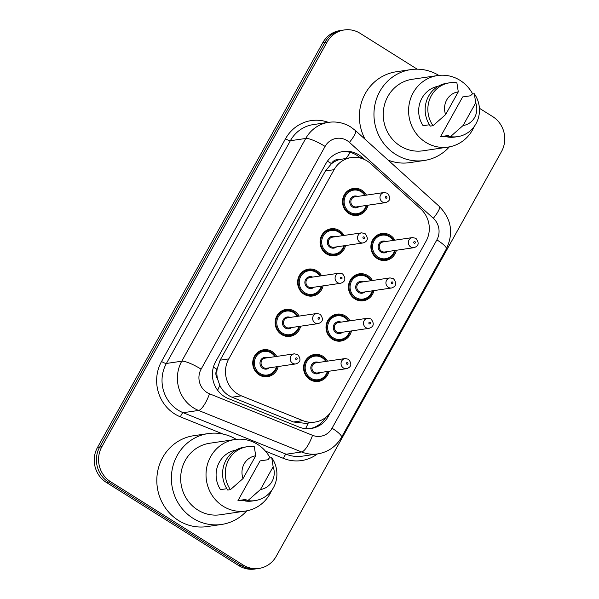 <?xml version="1.0" encoding="UTF-8"?>
<svg xmlns="http://www.w3.org/2000/svg" width="599" height="599" viewBox="0 0 599 599"><rect width="100%" height="100%" fill="white"/><g stroke="black" fill="none" stroke-linecap="round" stroke-linejoin="round"><path stroke-width="0.9" d="M373.926 290.597A13.612 12.893 -98.4 0 1 363.346 300.75A13.612 12.893 -98.4 0 1 354.878 298.938A13.612 12.893 -98.4 0 1 348.67 284.57A13.612 12.893 -98.4 0 1 359.37 273.825A13.612 12.893 -98.4 0 1 367.838 275.645A13.612 12.893 -98.4 0 1 372.436 280.497M351.478 330.918A13.612 12.893 -98.4 0 1 340.898 341.078A13.612 12.893 -98.4 0 1 332.43 339.266A13.612 12.893 -98.4 0 1 326.23 324.898A13.612 12.893 -98.4 0 1 336.923 314.153A13.612 12.893 -98.4 0 1 345.391 315.973A13.612 12.893 -98.4 0 1 349.988 320.824M329.031 371.245A13.612 12.893 -98.4 0 1 318.451 381.406A13.612 12.893 -98.4 0 1 309.983 379.586A13.612 12.893 -98.4 0 1 303.783 365.218A13.612 12.893 -98.4 0 1 314.482 354.481A13.612 12.893 -98.4 0 1 322.951 356.293A13.612 12.893 -98.4 0 1 327.541 361.152M396.366 250.27A13.612 12.893 -98.4 0 1 385.786 260.43A13.612 12.893 -98.4 0 1 377.318 258.611A13.612 12.893 -98.4 0 1 371.118 244.242A13.612 12.893 -98.4 0 1 381.818 233.498A13.612 12.893 -98.4 0 1 390.286 235.317A13.612 12.893 -98.4 0 1 394.883 240.169M345.526 245.545A13.612 12.893 -98.4 0 1 334.946 255.698A13.612 12.893 -98.4 0 1 326.477 253.886A13.612 12.893 -98.4 0 1 320.278 239.518A13.612 12.893 -98.4 0 1 330.977 228.773A13.612 12.893 -98.4 0 1 339.446 230.593A13.612 12.893 -98.4 0 1 344.036 235.444M323.086 285.865A13.612 12.893 -98.4 0 1 312.498 296.026A13.612 12.893 -98.4 0 1 304.03 294.206A13.612 12.893 -98.4 0 1 297.83 279.845A13.612 12.893 -98.4 0 1 308.53 269.101A13.612 12.893 -98.4 0 1 316.998 270.92A13.612 12.893 -98.4 0 1 321.596 275.772M300.638 326.193A13.612 12.893 -98.4 0 1 290.058 336.353A13.612 12.893 -98.4 0 1 281.59 334.534A13.612 12.893 -98.4 0 1 275.383 320.166A13.612 12.893 -98.4 0 1 286.082 309.428A13.612 12.893 -98.4 0 1 294.551 311.24A13.612 12.893 -98.4 0 1 299.148 316.1M278.191 366.521A13.612 12.893 -98.4 0 1 267.611 376.681A13.612 12.893 -98.4 0 1 259.142 374.862A13.612 12.893 -98.4 0 1 252.943 360.493A13.612 12.893 -98.4 0 1 263.642 349.756A13.612 12.893 -98.4 0 1 272.111 351.568A13.612 12.893 -98.4 0 1 276.701 356.42M367.973 205.217A13.612 12.893 -98.4 0 1 357.393 215.37A13.612 12.893 -98.4 0 1 348.925 213.558A13.612 12.893 -98.4 0 1 342.725 199.19A13.612 12.893 -98.4 0 1 353.417 188.445A13.612 12.893 -98.4 0 1 361.886 190.265A13.612 12.893 -98.4 0 1 366.483 195.117M370.624 163.594A25.517 24.17 81.6 0 0 367.172 160.981A25.517 24.17 81.6 0 0 351.291 157.574A25.517 24.17 81.6 0 0 334.092 169.674L228.766 358.906A25.517 24.17 81.6 0 0 241.352 395.842L302.869 420.625A25.517 24.17 81.6 0 0 314.932 422.085A25.517 24.17 81.6 0 0 332.131 409.986L426.031 241.292A25.517 24.17 81.6 0 0 420.708 208.924L370.624 163.594M217.474 378.658A25.517 24.17 -98.4 0 1 217.167 368.894L216.95 369.284A8.506 8.057 81.6 0 0 217.474 378.658L219.766 385.284C222.401 390.87 226.497 394.853 232.045 397.212L293.562 422.003L305.984 423.403L314.932 422.085M351.291 157.574L339.416 159.574A8.506 8.057 81.6 0 0 331.434 163.602A25.517 5.151 -150.9 0 0 327.413 161.183M331.434 163.602L331.217 163.984A25.517 24.17 -98.4 0 1 339.416 159.574M331.217 163.984L325.444 170.947L220.118 360.186L217.167 368.894M479.417 108.262L492.707 116.61A25.517 24.17 -98.4 0 1 501.483 151.599L276.214 556.314A25.517 24.17 -98.4 0 1 259.015 568.414A25.517 24.17 -98.4 0 1 243.134 565.007L110.605 481.753L108.449 482.068A25.517 24.17 -98.4 0 1 99.681 447.086L324.943 42.364A25.517 24.17 -98.4 0 1 342.149 30.272A25.517 24.17 -98.4 0 0 324.943 42.364L99.681 447.086A25.517 24.17 -98.4 0 0 108.449 482.068L240.978 565.329L108.449 482.068L106.293 482.39A25.517 24.17 -98.4 0 1 97.517 447.401L322.786 42.686A25.517 24.17 -98.4 0 1 339.985 30.586L344.305 29.95A25.517 24.17 -98.4 0 1 360.179 33.357L417.196 69.177M259.015 568.414L256.851 568.728A25.517 24.17 -98.4 0 1 240.978 565.329A25.517 24.17 -98.4 0 0 256.851 568.728L254.695 569.05A25.517 24.17 -98.4 0 1 238.821 565.643L106.293 482.39M364.679 159.611L362.395 157.544A25.517 24.17 81.6 0 0 358.951 154.931A25.517 24.17 81.6 0 0 343.07 151.525A25.517 24.17 81.6 0 0 325.871 163.624L215.67 361.609A25.517 24.17 81.6 0 0 228.264 398.545L299.006 427.05A25.517 24.17 81.6 0 0 311.061 428.502A25.517 24.17 81.6 0 0 328.267 416.41L330.161 412.996M341.992 151.712A25.517 24.17 -98.4 0 1 356.787 155.253A25.517 24.17 -98.4 0 1 360.239 157.866L360.478 158.084M110.605 481.753A25.517 24.17 -98.4 0 1 101.837 446.764L327.099 42.05A25.517 24.17 -98.4 0 1 344.305 29.95M325.631 417.54A25.517 24.17 -98.4 0 1 309.983 428.637M449.362 146.875A45.928 43.502 -98.4 0 1 424.212 160.495A45.928 43.502 -98.4 0 1 395.639 154.362A45.928 43.502 -98.4 0 1 374.704 105.873A45.928 43.502 -98.4 0 1 410.809 69.619A45.928 43.502 -98.4 0 1 438.82 75.399M365.091 139.275A45.928 43.502 -98.4 0 1 396.246 71.768L410.809 69.619M474.161 126.584A36.15 34.24 -98.4 0 1 448.149 147.077A36.15 34.24 -98.4 0 1 425.657 142.255A36.15 34.24 -98.4 0 1 409.184 104.084A36.15 34.24 -98.4 0 1 437.599 75.556A36.15 34.24 -98.4 0 1 460.092 80.378A36.15 34.24 -98.4 0 1 472.693 93.998M448.149 147.077L422.789 150.821A36.15 34.24 -98.4 0 1 400.297 145.991A36.15 34.24 -98.4 0 1 383.824 107.827A36.15 34.24 -98.4 0 1 412.239 79.293L437.599 75.556M448.636 135.449L440.542 136.647L462.645 96.941L470.732 95.75L471.623 94.155L474.318 93.758A27.217 25.779 -98.4 0 1 457.636 136.647A27.217 25.779 -98.4 0 1 450.448 136.647L447.752 137.044L448.636 135.449M448.149 136.332L446.599 136.557A25.517 24.17 -98.4 0 1 440.542 136.647M475.726 102.803A17.012 16.113 -98.4 0 1 463.072 125.528L475.726 102.803L474.318 93.758M463.072 125.528L450.448 136.647M457.636 136.647L454.941 137.051A27.217 25.779 -98.4 0 1 447.752 137.044M429.431 124.757L423.104 125.693A25.517 24.17 -98.4 0 1 438.333 86.204M424.212 160.495L409.649 162.643A45.928 43.502 -98.4 0 1 388.077 160.075M445.634 114.574A17.012 16.113 -98.4 0 1 458.287 91.849L445.634 114.574L433.01 125.685A27.217 25.779 -98.4 0 1 449.692 82.797A27.217 25.779 -98.4 0 1 456.88 82.804L458.287 91.849M433.01 125.685L430.314 126.09A27.217 25.779 -98.4 0 1 446.996 83.194L449.692 82.797M246.788 510.827A45.928 43.502 -98.4 0 1 221.637 524.447A45.928 43.502 -98.4 0 1 193.058 518.315A45.928 43.502 -98.4 0 1 172.13 469.826A45.928 43.502 -98.4 0 1 208.235 433.571A45.928 43.502 -98.4 0 1 236.246 439.352M221.637 524.447L207.074 526.596A45.928 43.502 -98.4 0 1 178.495 520.464A45.928 43.502 -98.4 0 1 157.559 471.975A45.928 43.502 -98.4 0 1 193.672 435.72L208.235 433.571M271.587 490.536A36.15 34.24 -98.4 0 1 245.575 511.029A36.15 34.24 -98.4 0 1 223.083 506.207A36.15 34.24 -98.4 0 1 206.61 468.044A36.15 34.24 -98.4 0 1 235.025 439.509A36.15 34.24 -98.4 0 1 257.518 444.338A36.15 34.24 -98.4 0 1 270.119 457.95M245.575 511.029L220.215 514.773A36.15 34.24 -98.4 0 1 197.722 509.944A36.15 34.24 -98.4 0 1 181.25 471.78A36.15 34.24 -98.4 0 1 209.665 443.253L235.025 439.509M246.062 499.409L237.968 500.599L260.063 460.901L268.157 459.703L269.048 458.115L271.744 457.711A27.217 25.779 -98.4 0 1 255.062 500.607A27.217 25.779 -98.4 0 1 247.874 500.599L245.178 500.996L246.062 499.409M245.575 500.285L244.025 500.517A25.517 24.17 -98.4 0 1 237.968 500.599M273.151 466.756A17.012 16.113 -98.4 0 1 260.498 489.488L273.151 466.756L271.744 457.711M260.498 489.488L247.874 500.599M255.062 500.607L252.366 501.004A27.217 25.779 -98.4 0 1 245.178 500.996M226.856 488.709L220.529 489.645A25.517 24.17 -98.4 0 1 235.759 450.163M243.059 478.534A17.012 16.113 -98.4 0 1 255.713 455.802L243.059 478.534L230.435 489.645A27.217 25.779 -98.4 0 1 247.117 446.749A27.217 25.779 -98.4 0 1 254.305 446.757L255.713 455.802M230.435 489.645L227.74 490.042A27.217 25.779 -98.4 0 1 244.422 447.154L247.117 446.749M217.602 390.234A25.517 7.158 -68.1 0 0 219.766 385.284M346.132 158.338A25.517 5.369 -47.9 0 0 350.175 152.371M305.587 428.652A25.517 7.158 -68.1 0 0 308.193 423.081M216.95 369.284A25.517 5.151 -150.9 0 0 213.394 367.135M325.444 170.947L334.092 169.674M293.562 422.003L302.869 420.625M232.045 397.212L241.352 395.842M220.118 360.186L228.766 358.906M97.517 447.401L101.837 446.764M322.786 42.686L327.099 42.05M238.821 565.643L243.134 565.007M347.135 140.63A17.012 16.113 81.6 0 0 325.085 146.426L201.107 369.164A17.012 16.113 81.6 0 0 206.954 392.487A17.012 16.113 81.6 0 0 209.5 393.79L312.543 435.308A17.012 16.113 81.6 0 0 332.048 428.21L436.881 239.87A17.012 16.113 81.6 0 0 433.332 218.291L349.434 142.375A17.012 16.113 81.6 0 0 347.135 140.63M312.543 435.308A17.012 4.77 -68.1 0 1 301.589 451.96L198.546 410.442A34.023 32.226 -98.4 0 1 193.455 407.844A34.023 32.226 -98.4 0 1 181.767 361.197L305.737 138.459A34.023 32.226 -98.4 0 1 328.679 122.323L313.299 124.592A34.023 32.226 81.6 0 0 290.358 140.728L166.387 363.466A34.023 32.226 81.6 0 0 178.083 410.113A34.023 32.226 81.6 0 0 183.174 412.711L286.21 454.229A34.023 32.226 81.6 0 0 302.293 456.168L317.665 453.907A34.023 32.226 -98.4 0 1 301.589 451.96L286.21 454.229A4.253 1.191 111.9 0 0 283.469 458.392L265.424 451.122M223.187 434.103L180.434 416.874A38.276 36.254 -98.4 0 1 161.55 361.474L285.528 138.736A4.253 0.861 -150.9 0 0 290.358 140.728L305.737 138.459A17.012 3.429 29.1 0 1 325.085 146.426M180.434 416.874A4.253 1.191 111.9 0 1 183.174 412.711L198.546 410.442A17.012 4.77 -68.1 0 0 209.5 393.79M285.528 138.736A38.276 36.254 -98.4 0 1 328.379 122.368M317.373 453.945A38.276 36.254 -98.4 0 1 283.469 458.392M201.107 369.164A17.012 3.429 29.1 0 0 181.767 361.197L166.387 363.466A4.253 0.861 -150.9 0 1 161.55 361.474M332.048 428.21A17.012 3.429 29.1 0 1 341.52 437.285L446.345 248.937C453.78 233.168 451.451 219.017 439.352 206.475L355.454 130.56A17.012 3.579 -47.9 0 1 349.434 142.375M436.881 239.87A17.012 3.429 29.1 0 1 446.345 248.937M433.332 218.291A17.012 3.579 -47.9 0 0 439.352 206.475M360.239 157.866L362.395 157.544M326.755 416.627L328.267 416.41M361.287 191.081A12.759 12.085 -98.4 0 1 365.353 195.289M366.835 205.382A12.759 12.085 -98.4 0 1 356.997 214.569A12.759 12.085 -98.4 0 1 349.06 212.87A12.759 12.085 -98.4 0 1 343.242 199.4A12.759 12.085 -98.4 0 1 353.275 189.329A12.759 12.085 -98.4 0 1 361.212 191.029M364.746 195.379A11.905 11.276 81.6 0 0 361.077 191.717A11.905 11.276 81.6 0 0 345.638 195.776A11.905 11.276 81.6 0 0 349.734 212.098A11.905 11.276 81.6 0 0 366.236 205.472M359.026 206.535A5.953 5.638 -98.4 0 1 350.34 199.205A5.953 5.638 -98.4 0 1 357.536 196.435M354.93 196.824A5.106 4.837 81.6 0 0 353.245 206.236A5.106 4.837 81.6 0 0 356.42 206.917L385.554 202.619A5.106 4.837 -98.4 0 1 380.058 196.554A5.106 4.837 -98.4 0 1 384.071 192.526L354.93 196.824M385.756 198.104A0.854 0.809 81.6 0 0 386.857 197.812A0.854 0.809 81.6 0 0 386.565 196.644A0.854 0.809 81.6 0 0 385.464 196.936A0.854 0.809 81.6 0 0 385.756 198.104M395.235 250.434A12.759 12.085 -98.4 0 1 385.397 259.622A12.759 12.085 -98.4 0 1 377.452 257.922A12.759 12.085 -98.4 0 1 371.642 244.452A12.759 12.085 -98.4 0 1 381.668 234.381A12.759 12.085 -98.4 0 1 389.612 236.081A12.759 12.085 -98.4 0 1 393.745 240.341M393.139 240.431A11.905 11.276 81.6 0 0 389.477 236.77A11.905 11.276 81.6 0 0 374.038 240.828A11.905 11.276 81.6 0 0 378.134 257.151A11.905 11.276 81.6 0 0 394.629 250.524M387.418 251.587A5.953 5.638 -98.4 0 1 378.733 244.257A5.953 5.638 -98.4 0 1 385.928 241.494M412.464 237.578L383.33 241.876A5.106 4.837 81.6 0 0 381.638 251.288A5.106 4.837 81.6 0 0 384.82 251.969L413.954 247.679A5.106 4.837 -98.4 0 1 408.451 241.607A5.106 4.837 -98.4 0 1 412.464 237.578L415.878 238.297C419.435 242.917 418.791 246.047 413.954 247.679M414.965 241.697A0.854 0.809 81.6 0 0 413.857 241.989A0.854 0.809 81.6 0 0 414.156 243.157A0.854 0.809 81.6 0 0 415.257 242.865A0.854 0.809 81.6 0 0 414.965 241.697M344.395 245.71A12.759 12.085 -98.4 0 1 334.549 254.897A12.759 12.085 -98.4 0 1 326.612 253.197A12.759 12.085 -98.4 0 1 320.802 239.727A12.759 12.085 -98.4 0 1 330.828 229.657A12.759 12.085 -98.4 0 1 338.772 231.356A12.759 12.085 -98.4 0 1 342.905 235.609M342.299 235.699A11.905 11.276 81.6 0 0 338.63 232.045A11.905 11.276 81.6 0 0 323.198 236.103A11.905 11.276 81.6 0 0 327.286 252.426A11.905 11.276 81.6 0 0 343.789 245.8M336.578 246.863A5.953 5.638 -98.4 0 1 327.893 239.533A5.953 5.638 -98.4 0 1 335.088 236.762M332.482 237.152A5.106 4.837 81.6 0 0 330.798 246.563A5.106 4.837 81.6 0 0 333.972 247.245L363.114 242.947A5.106 4.837 -98.4 0 1 357.61 236.882A5.106 4.837 -98.4 0 1 361.624 232.854L332.482 237.152M363.308 238.432A0.854 0.809 81.6 0 0 364.417 238.14A0.854 0.809 81.6 0 0 364.125 236.972A0.854 0.809 81.6 0 0 363.016 237.264A0.854 0.809 81.6 0 0 363.308 238.432M316.399 271.729A12.759 12.085 -98.4 0 1 320.458 275.937M321.948 286.037A12.759 12.085 -98.4 0 1 312.109 295.225A12.759 12.085 -98.4 0 1 304.172 293.525A12.759 12.085 -98.4 0 1 298.354 280.055A12.759 12.085 -98.4 0 1 308.388 269.984A12.759 12.085 -98.4 0 1 316.324 271.684M319.851 276.027A11.905 11.276 81.6 0 0 316.19 272.373A11.905 11.276 81.6 0 0 300.75 276.431A11.905 11.276 81.6 0 0 304.846 292.754A11.905 11.276 81.6 0 0 321.341 286.127M314.131 287.191A5.953 5.638 -98.4 0 1 305.445 279.86A5.953 5.638 -98.4 0 1 312.648 277.09M310.042 277.472A5.106 4.837 81.6 0 0 308.358 286.891A5.106 4.837 81.6 0 0 311.532 287.572L340.666 283.275A5.106 4.837 -98.4 0 1 335.163 277.202A5.106 4.837 -98.4 0 1 339.176 273.174L310.042 277.472M340.868 278.752A0.854 0.809 81.6 0 0 341.969 278.468A0.854 0.809 81.6 0 0 341.677 277.3A0.854 0.809 81.6 0 0 340.576 277.592A0.854 0.809 81.6 0 0 340.868 278.752M293.952 312.057A12.759 12.085 -98.4 0 1 298.01 316.265M299.5 326.365A12.759 12.085 -98.4 0 1 289.661 335.552A12.759 12.085 -98.4 0 1 281.725 333.845A12.759 12.085 -98.4 0 1 275.907 320.375A12.759 12.085 -98.4 0 1 285.94 310.304A12.759 12.085 -98.4 0 1 293.877 312.012M297.411 316.354A11.905 11.276 81.6 0 0 293.742 312.7A11.905 11.276 81.6 0 0 278.303 316.751A11.905 11.276 81.6 0 0 282.399 333.081A11.905 11.276 81.6 0 0 298.894 326.455M291.691 327.518A5.953 5.638 -98.4 0 1 283.005 320.188A5.953 5.638 -98.4 0 1 290.201 317.418M287.595 317.799A5.106 4.837 81.6 0 0 285.91 327.219A5.106 4.837 81.6 0 0 289.085 327.9L318.219 323.602A5.106 4.837 -98.4 0 1 312.723 317.53A5.106 4.837 -98.4 0 1 316.729 313.502L287.595 317.799M318.421 319.08A0.854 0.809 81.6 0 0 319.522 318.795A0.854 0.809 81.6 0 0 319.23 317.627A0.854 0.809 81.6 0 0 318.129 317.919A0.854 0.809 81.6 0 0 318.421 319.08M277.06 366.685A12.759 12.085 -98.4 0 1 267.214 375.88A12.759 12.085 -98.4 0 1 259.277 374.173A12.759 12.085 -98.4 0 1 253.467 360.703A12.759 12.085 -98.4 0 1 263.493 350.632A12.759 12.085 -98.4 0 1 271.429 352.339A12.759 12.085 -98.4 0 1 275.57 356.592M274.963 356.682A11.905 11.276 81.6 0 0 271.295 353.028A11.905 11.276 81.6 0 0 255.863 357.079A11.905 11.276 81.6 0 0 259.951 373.409A11.905 11.276 81.6 0 0 276.453 366.775M269.243 367.838A5.953 5.638 -98.4 0 1 260.558 360.508A5.953 5.638 -98.4 0 1 267.753 357.745M265.147 358.127A5.106 4.837 81.6 0 0 263.463 367.546A5.106 4.837 81.6 0 0 266.637 368.228L295.779 363.93A5.106 4.837 -98.4 0 1 290.275 357.858A5.106 4.837 -98.4 0 1 294.289 353.829L265.147 358.127M295.973 359.407A0.854 0.809 81.6 0 0 297.074 359.115A0.854 0.809 81.6 0 0 296.782 357.955A0.854 0.809 81.6 0 0 295.681 358.239A0.854 0.809 81.6 0 0 295.973 359.407M372.788 290.762A12.759 12.085 -98.4 0 1 362.949 299.949A12.759 12.085 -98.4 0 1 355.012 298.25A12.759 12.085 -98.4 0 1 349.195 284.78A12.759 12.085 -98.4 0 1 359.228 274.709A12.759 12.085 -98.4 0 1 367.165 276.409A12.759 12.085 -98.4 0 1 371.298 280.661M370.691 280.751A11.905 11.276 81.6 0 0 367.03 277.097A11.905 11.276 81.6 0 0 351.591 281.156A11.905 11.276 81.6 0 0 355.686 297.478A11.905 11.276 81.6 0 0 372.181 290.852M364.978 291.915A5.953 5.638 -98.4 0 1 356.285 284.585A5.953 5.638 -98.4 0 1 363.488 281.815M390.016 277.906L360.883 282.204A5.106 4.837 81.6 0 0 359.198 291.616A5.106 4.837 81.6 0 0 362.373 292.297L391.506 287.999A5.106 4.837 -98.4 0 1 386.003 281.934A5.106 4.837 -98.4 0 1 390.016 277.906L393.431 278.625C396.987 283.245 396.343 286.374 391.506 287.999M392.517 282.024A0.854 0.809 81.6 0 0 391.417 282.316A0.854 0.809 81.6 0 0 391.709 283.484A0.854 0.809 81.6 0 0 392.809 283.192A0.854 0.809 81.6 0 0 392.517 282.024M350.348 331.09A12.759 12.085 -98.4 0 1 340.502 340.277A12.759 12.085 -98.4 0 1 332.565 338.577A12.759 12.085 -98.4 0 1 326.747 325.107A12.759 12.085 -98.4 0 1 336.78 315.037A12.759 12.085 -98.4 0 1 344.717 316.736A12.759 12.085 -98.4 0 1 348.858 320.989M348.251 321.079A11.905 11.276 81.6 0 0 344.582 317.425A11.905 11.276 81.6 0 0 329.143 321.483A11.905 11.276 81.6 0 0 333.239 337.806A11.905 11.276 81.6 0 0 349.741 331.18M342.531 332.243A5.953 5.638 -98.4 0 1 333.845 324.913A5.953 5.638 -98.4 0 1 341.041 322.142M367.576 318.234L338.435 322.524A5.106 4.837 81.6 0 0 336.75 331.943A5.106 4.837 81.6 0 0 339.925 332.625L369.059 328.327A5.106 4.837 -98.4 0 1 363.563 322.262A5.106 4.837 -98.4 0 1 367.576 318.234L370.983 318.953C374.54 323.572 373.903 326.702 369.059 328.327M370.07 322.352A0.854 0.809 81.6 0 0 368.969 322.644A0.854 0.809 81.6 0 0 369.261 323.804A0.854 0.809 81.6 0 0 370.362 323.52A0.854 0.809 81.6 0 0 370.07 322.352M327.9 371.417A12.759 12.085 -98.4 0 1 318.062 380.605A12.759 12.085 -98.4 0 1 310.117 378.897A12.759 12.085 -98.4 0 1 304.307 365.427A12.759 12.085 -98.4 0 1 314.333 355.357A12.759 12.085 -98.4 0 1 322.277 357.064M325.804 361.407A11.905 11.276 81.6 0 0 322.142 357.753A11.905 11.276 81.6 0 0 306.703 361.811A11.905 11.276 81.6 0 0 310.791 378.134A11.905 11.276 81.6 0 0 327.294 371.507M320.083 372.571A5.953 5.638 -98.4 0 1 311.398 365.24A5.953 5.638 -98.4 0 1 318.593 362.47M345.129 358.554L315.995 362.852A5.106 4.837 81.6 0 0 314.303 372.271A5.106 4.837 81.6 0 0 317.477 372.952L346.619 368.655A5.106 4.837 -98.4 0 1 341.116 362.582A5.106 4.837 -98.4 0 1 345.129 358.554L348.543 359.273C352.1 363.9 351.456 367.022 346.619 368.655M347.63 362.68A0.854 0.809 81.6 0 0 346.522 362.972A0.854 0.809 81.6 0 0 346.814 364.132A0.854 0.809 81.6 0 0 347.922 363.848A0.854 0.809 81.6 0 0 347.63 362.68M322.352 357.109A12.759 12.085 -98.4 0 1 326.41 361.317M355.454 130.56L350.789 127.025C343.953 122.817 336.578 121.253 328.679 122.323M317.665 453.907C328.155 452.103 336.106 446.562 341.52 437.285M352.833 215.191L356.997 214.569L364.237 210.526L366.88 205.375M365.39 195.281L361.264 191.036L353.275 189.329L349.105 189.943M385.554 202.619C390.398 200.994 391.035 197.865 387.478 193.245L384.071 192.526M377.505 234.995L381.668 234.381L389.657 236.096L393.783 240.334M395.273 250.427L392.63 255.578L385.397 259.622L381.226 260.243M330.386 255.511L334.549 254.897L341.789 250.854L344.432 245.702M342.942 235.609L338.817 231.364L330.828 229.657L326.665 230.271M363.114 242.947C367.951 241.322 368.595 238.192 365.038 233.573L361.624 232.854M307.938 295.839L312.109 295.225L319.349 291.181L321.992 286.03M320.502 275.929L316.369 271.691L308.388 269.984L304.217 270.598M340.666 283.275C345.503 281.65 346.147 278.52 342.591 273.9L339.176 273.174M285.491 336.166L289.661 335.552L296.902 331.509L299.545 326.358M298.055 316.257L293.922 312.019L285.94 310.304L281.77 310.918M318.219 323.602C323.063 321.97 323.7 318.848 320.143 314.22L316.729 313.502M263.051 376.494L267.214 375.88L274.454 371.837L277.097 366.685M275.607 356.585L271.482 352.347L263.493 350.632L259.322 351.246M295.779 363.93C300.616 362.298 301.26 359.175 297.696 354.548L294.289 353.829M355.057 275.323L359.228 274.709L367.209 276.416L371.343 280.661M372.833 290.755L370.189 295.906L362.949 299.949L358.779 300.563M332.61 315.651L336.78 315.037L344.769 316.744L348.895 320.982M350.385 331.082L347.742 336.234L340.502 340.277L336.339 340.891M310.17 355.978L314.333 355.357L322.322 357.071L326.448 361.309M327.938 371.41L325.294 376.561L318.062 380.605L313.891 381.219"/></g></svg>
